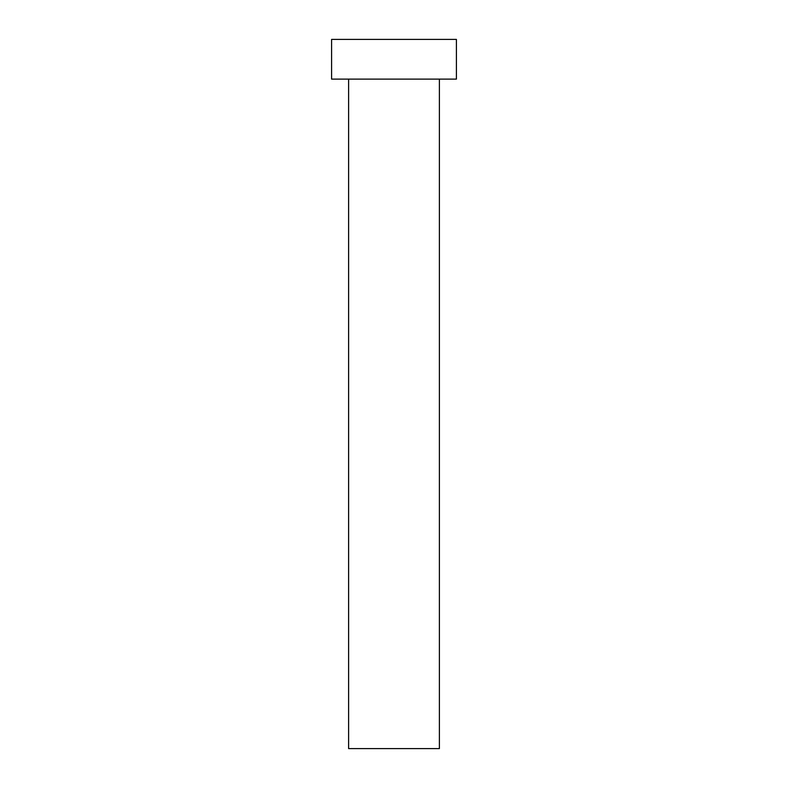 <?xml version="1.0" encoding="UTF-8"?>
<svg xmlns="http://www.w3.org/2000/svg" width="788" height="788" viewBox="0 0 788 788"><rect width="100%" height="100%" fill="white"/><g stroke="black" fill="none" stroke-linecap="round" stroke-linejoin="round"><path stroke-width="1.18" d="M439.389 79.115L439.389 748.6L348.611 748.6L348.611 79.115M456.41 79.115L331.59 79.115L331.59 39.4L456.41 39.4L456.41 79.115"/></g></svg>
